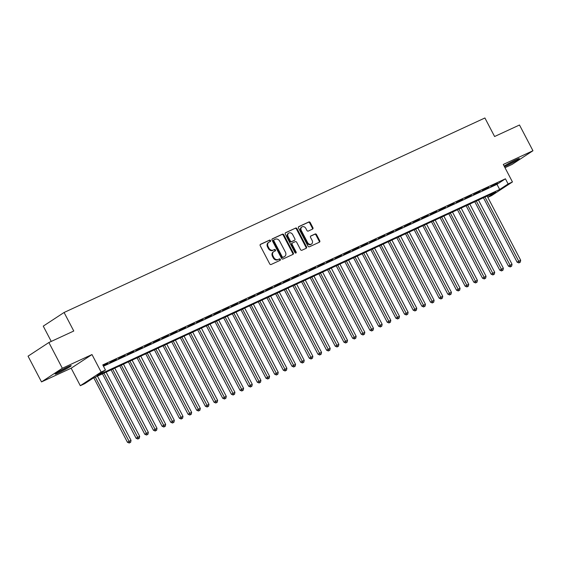 <?xml version="1.0" encoding="UTF-8"?>
<svg xmlns="http://www.w3.org/2000/svg" width="561" height="561" viewBox="0 0 561 561"><rect width="100%" height="100%" fill="white"/><g stroke="black" fill="none" stroke-linecap="round" stroke-linejoin="round"><path stroke-width="0.84" d="M270.528 240.55A0.799 0.652 56.8 0 0 269.568 240.115L260.535 244.287A1.143 0.933 56.8 0 0 260.213 245.69L269.722 263.887A1.143 0.933 56.8 0 0 271.103 264.504L280.135 260.325A0.799 0.652 56.8 0 0 279.392 258.916L278.221 259.455A3.661 2.987 56.8 0 1 273.817 257.478L273.025 255.963A3.661 2.987 56.8 0 1 273.733 251.644A3.661 2.987 56.8 0 1 274.049 251.468L275.22 250.928A0.799 0.652 56.8 0 0 274.476 249.512L273.312 250.052A3.661 2.987 56.8 0 1 268.901 248.081L268.109 246.56A3.661 2.987 56.8 0 1 268.824 242.247A3.661 2.987 56.8 0 1 269.14 242.072L270.304 241.532A0.799 0.652 56.8 0 0 270.528 240.55M269.981 241.679A0.799 0.652 56.8 0 0 269.007 240.487L260.234 244.54M279.813 260.479A0.799 0.652 56.8 0 0 278.831 259.28L278.221 259.455M274.897 251.076A0.799 0.652 56.8 0 0 273.915 249.883L273.312 250.052M504.465 166.694A9.081 0.631 152.4 0 0 506.892 165.649A9.081 0.631 152.4 0 0 515.25 161.33A9.081 0.631 152.4 0 0 519.332 158.56A9.081 0.631 152.4 0 0 515.671 159.892A9.081 0.631 152.4 0 0 504.171 166.133M67.565 367.006A9.081 0.631 152.4 0 0 59.207 371.326A9.081 0.631 152.4 0 0 55.125 374.089A9.081 0.631 152.4 0 0 58.786 372.763A9.081 0.631 152.4 0 0 67.145 368.437A9.081 0.631 152.4 0 0 71.226 365.674A9.081 0.631 152.4 0 0 67.565 367.006M312.582 229.084A1.143 0.933 56.8 0 0 312.898 227.675L310.233 222.577A1.143 0.933 56.8 0 0 308.852 221.96L298.824 226.595A1.143 0.933 56.8 0 0 298.501 227.997L308.017 246.188A1.143 0.933 56.8 0 0 309.392 246.805L319.419 242.17A1.143 0.933 56.8 0 0 319.742 240.767L316.523 234.603A1.143 0.933 56.8 0 0 315.142 233.986L310.85 235.964A1.143 0.933 56.8 0 0 310.528 237.373L312.126 240.431A3.057 2.496 56.8 0 1 311.53 244.035A3.057 2.496 56.8 0 1 307.582 242.527L301.32 230.55A3.057 2.496 56.8 0 1 301.916 226.946A3.057 2.496 56.8 0 1 305.864 228.453L306.909 230.445A1.143 0.933 56.8 0 0 308.284 231.069L312.582 229.084M103.462 366.221L496.983 184.338L505.426 178.805L508.112 183.952L512.445 181.953L491.618 195.6L487.811 197.36M48.877 342.519L62.334 368.261L41.507 381.908L28.05 356.172L48.877 342.519L73.772 331.018L64.08 312.484L484.907 117.978L494.599 136.512L519.493 125.005L532.95 150.741L503.294 164.45L512.445 181.953M41.507 381.908L71.163 368.205L91.99 354.552L62.334 368.261M91.99 354.552L101.141 372.055L105.468 370.057L97.025 375.59L499.669 189.485L508.112 183.952M505.426 178.805L102.775 364.909L105.468 370.057M283.803 234.793A1.143 0.933 56.8 0 0 282.421 234.175L272.394 238.811A1.143 0.933 56.8 0 0 272.071 240.213L281.58 258.404A1.143 0.933 56.8 0 0 282.961 259.021L292.989 254.385A1.143 0.933 56.8 0 0 293.312 252.983L283.803 234.793L283.235 235.164A1.143 0.933 56.8 0 0 281.86 234.54L272.092 239.056M285.605 232.703L295.64 228.068A1.143 0.933 56.8 0 1 297.014 228.685L306.523 246.875A1.143 0.933 56.8 0 1 306.208 248.278L301.909 250.262A1.143 0.933 56.8 0 1 300.535 249.645L296.678 242.268A1.143 0.933 56.8 0 0 295.296 241.651L292.449 242.962A1.143 0.933 56.8 0 0 292.127 244.365L296.145 252.05A0.799 0.652 56.8 0 1 294.953 252.597L285.29 234.105A1.143 0.933 56.8 0 1 285.605 232.703L285.423 232.822M504.984 167.69L512.123 164.394L532.95 150.741M103.224 365.765L107.789 363.381L103.112 365.541M116.45 359.377L109.844 362.701L116.45 359.377M125.11 355.379L118.504 358.696L125.11 355.379M133.763 351.375L127.165 354.699L133.763 351.375M142.424 347.371L135.825 350.695L142.424 347.371M151.084 343.367L144.479 346.691L151.084 343.367M159.745 339.37L153.139 342.694L159.745 339.37M168.405 335.366L161.799 338.69L168.405 335.366M177.059 331.362L170.46 334.686L177.059 331.362M185.719 327.358L179.12 330.681L185.719 327.358M194.379 323.36L187.774 326.684L194.379 323.36M203.04 319.356L196.434 322.68L203.04 319.356M211.7 315.352L205.095 318.676L211.7 315.352M220.354 311.355L213.755 314.679L220.354 311.355M229.014 307.351L222.415 310.675L229.014 307.351M237.675 303.347L231.069 306.671L237.675 303.347M246.335 299.343L239.729 302.667L246.335 299.343M254.996 295.345L248.39 298.669L254.996 295.345M263.649 291.341L257.05 294.665L263.649 291.341M272.309 287.337L265.711 290.661L272.309 287.337M280.97 283.34L274.364 286.657L280.97 283.34M289.63 279.336L283.025 282.66L289.63 279.336M298.291 275.332L291.685 278.656L298.291 275.332M306.944 271.328L300.345 274.652L306.944 271.328M315.605 267.331L309.006 270.654L315.605 267.331M324.265 263.326L317.659 266.65L324.265 263.326M332.925 259.322L326.32 262.646L332.925 259.322M341.586 255.318L334.98 258.642L341.586 255.318M350.239 251.321L343.641 254.645L350.239 251.321M358.9 247.317L352.301 250.641L358.9 247.317M367.56 243.313L360.954 246.637L367.56 243.313M376.221 239.316L369.615 242.64L376.221 239.316M384.881 235.311L378.275 238.635L384.881 235.311M393.534 231.307L386.936 234.631L393.534 231.307M402.195 227.303L395.596 230.627L402.195 227.303M410.855 223.306L404.25 226.63L410.855 223.306M419.516 219.302L412.91 222.626L419.516 219.302M428.176 215.298L421.57 218.622L428.176 215.298M436.83 211.301L430.231 214.625L436.83 211.301M445.49 207.297L438.891 210.62L445.49 207.297M454.151 203.292L447.545 206.616L454.151 203.292M462.811 199.288L456.205 202.612L462.811 199.288M471.471 195.291L464.866 198.615L471.471 195.291M480.125 191.287L473.526 194.611L480.125 191.287M488.785 187.283L482.187 190.607L488.785 187.283M490.84 186.603L497.446 183.286L490.84 186.603M64.08 312.484L43.253 326.13L51.247 341.425M487.768 197.29L495.728 192.072L93.084 378.17L84.641 383.703L80.314 385.709L101.141 372.055M71.163 368.205L80.314 385.709M496.983 184.338L499.669 189.485M268.824 242.247L268.256 242.611A3.661 2.987 56.8 0 0 267.548 246.931L268.109 246.56M272.751 250.423A3.661 2.987 56.8 0 1 268.34 248.446L267.548 246.931M273.733 251.644L273.172 252.015A3.661 2.987 56.8 0 0 272.457 256.328L273.025 255.963M277.66 259.82A3.661 2.987 56.8 0 1 273.249 257.843L272.457 256.328M292.723 254.505A1.143 0.933 56.8 0 0 292.744 253.355L283.235 235.164M274.07 239.792A0.799 0.652 56.8 0 0 273.838 240.774L282.19 256.742A0.799 0.652 56.8 0 0 283.151 257.176L284.385 256.608A3.661 2.987 56.8 0 0 284.7 256.433A3.661 2.987 56.8 0 0 285.416 252.113L279.708 241.202A3.661 2.987 56.8 0 0 275.297 239.224L274.07 239.792M273.936 239.877L273.502 240.164A0.799 0.652 56.8 0 0 273.277 241.146L273.838 240.774M284.7 256.433L284.139 256.798A3.661 2.987 56.8 0 1 283.824 256.973L282.59 257.541A0.799 0.652 56.8 0 1 281.629 257.113L273.277 241.146M285.311 232.948L295.64 228.068M305.941 248.397A1.143 0.933 56.8 0 0 305.962 247.24L296.453 229.049A1.143 0.933 56.8 0 0 295.072 228.432M292.267 243.088L291.888 243.334A1.143 0.933 56.8 0 0 291.566 244.736L295.584 252.415L296.145 252.05M295.647 253.081A0.799 0.652 56.8 0 0 295.584 252.415M292.674 234.61A3.057 2.496 56.8 0 0 288.726 233.103A3.057 2.496 56.8 0 0 288.13 236.714L290.332 240.928A1.143 0.933 56.8 0 0 291.713 241.553L294.56 240.234A1.143 0.933 56.8 0 0 294.883 238.832L292.674 234.61M288.726 233.103L288.165 233.474A3.057 2.496 56.8 0 0 287.562 237.079L288.13 236.714M294.181 240.48A1.143 0.933 56.8 0 1 293.999 240.606L291.152 241.917A1.143 0.933 56.8 0 1 289.771 241.3L287.562 237.079M301.916 226.946L301.355 227.317A3.057 2.496 56.8 0 0 300.752 230.922L301.32 230.55M311.53 244.035L310.962 244.407A3.057 2.496 56.8 0 1 307.014 242.899L300.752 230.922M319.16 242.289A1.143 0.933 56.8 0 0 319.181 241.132L315.955 234.968A1.143 0.933 56.8 0 0 314.581 234.351L310.549 236.216M312.316 229.204A1.143 0.933 56.8 0 0 312.337 228.047L309.672 222.941A1.143 0.933 56.8 0 0 308.291 222.324L298.522 226.84M93.778 377.848L127.452 442.264L131.029 440.336L97.467 376.151M95.3 377.146L129.787 442.657L129.226 443.022L130.657 442.257L129.787 442.657M131.029 440.336L130.657 442.257M129.226 443.022L127.452 442.264M67.516 367.027A7.861 0.547 -27.6 0 1 58.947 371.55A7.861 0.547 -27.6 0 1 58.351 371.817M57.559 372.294A9.025 0.624 152.4 0 0 58.386 371.922A9.025 0.624 152.4 0 0 68.365 366.642M505.657 165.179A9.025 0.624 152.4 0 0 516.471 159.534M515.622 159.913A7.861 0.547 -27.6 0 1 506.457 164.71M102.439 373.85L136.113 438.26L139.682 436.339L106.127 372.146M103.96 373.142L138.448 438.653L137.887 439.025L139.31 438.253L138.448 438.653M139.682 436.339L139.31 438.253M137.887 439.025L136.113 438.26M111.099 369.846L144.773 434.256L148.342 432.335L114.788 368.142M112.621 369.145L147.108 434.649L146.547 435.02L147.971 434.249L147.108 434.649M148.342 432.335L147.971 434.249M146.547 435.02L144.773 434.256M119.759 365.842L153.434 430.252L157.003 428.331L123.448 364.138M121.281 365.141L155.769 430.645L155.201 431.016L156.631 430.245L155.769 430.645M157.003 428.331L156.631 430.245M155.201 431.016L153.434 430.252M128.42 361.845L162.094 426.255L165.663 424.333L132.101 360.141M129.942 361.137L164.422 426.648L163.861 427.012L165.292 426.248L164.422 426.648M165.663 424.333L165.292 426.248M163.861 427.012L162.094 426.255M137.073 357.841L170.747 422.251L174.324 420.329L140.762 356.137M138.595 357.14L173.083 422.643L172.522 423.015L173.952 422.244L173.083 422.643M174.324 420.329L173.952 422.244M172.522 423.015L170.747 422.251M145.734 353.837L179.408 418.247L182.977 416.325L149.422 352.133M147.255 353.135L181.743 418.639L181.182 419.011L182.606 418.24L181.743 418.639M182.977 416.325L182.606 418.24M181.182 419.011L179.408 418.247M154.394 349.833L188.068 414.249L191.638 412.321L158.083 348.129M155.916 349.131L190.403 414.642L189.842 415.007L191.266 414.242L190.403 414.642M191.638 412.321L191.266 414.242M189.842 415.007L188.068 414.249M163.055 345.835L196.729 410.245L200.298 408.324L166.743 344.131M164.576 345.127L199.064 410.638L198.496 411.003L199.926 410.238L199.064 410.638M200.298 408.324L199.926 410.238M198.496 411.003L196.729 410.245M171.715 341.831L205.389 406.241L208.958 404.32L175.397 340.127M173.237 341.13L207.717 406.634L207.156 407.005L208.587 406.234L207.717 406.634M208.958 404.32L208.587 406.234M207.156 407.005L205.389 406.241M180.369 337.827L214.043 402.237L217.619 400.316L184.057 336.123M181.89 337.126L216.378 402.63L215.817 403.001L217.247 402.23L216.378 402.63M217.619 400.316L217.247 402.23M215.817 403.001L214.043 402.237M189.029 333.83L222.703 398.24L226.272 396.311L192.718 332.126M190.551 333.122L225.038 398.633L224.477 398.997L225.901 398.233L225.038 398.633M226.272 396.311L225.901 398.233M224.477 398.997L222.703 398.24M197.689 329.826L231.363 394.236L234.933 392.314L201.378 328.122M199.211 329.125L233.699 394.628L233.131 395L234.561 394.229L233.699 394.628M234.933 392.314L234.561 394.229M233.131 395L231.363 394.236M206.35 325.822L240.024 390.232L243.593 388.31L210.038 324.118M207.872 325.121L242.359 390.624L241.791 390.996L243.222 390.225L242.359 390.624M243.593 388.31L243.222 390.225M241.791 390.996L240.024 390.232M215.01 321.818L248.677 386.234L252.254 384.306L218.692 320.114M216.532 321.116L251.012 386.627L250.451 386.992L251.882 386.22L251.012 386.627M252.254 384.306L251.882 386.22M250.451 386.992L248.677 386.234M223.664 317.821L257.338 382.23L260.914 380.309L227.352 316.116M225.185 317.112L259.673 382.623L259.112 382.988L260.542 382.223L259.673 382.623M260.914 380.309L260.542 382.223M259.112 382.988L257.338 382.23M232.324 313.816L265.998 378.226L269.568 376.305L236.013 312.112M233.846 313.115L268.333 378.619L267.772 378.991L269.196 378.219L268.333 378.619M269.568 376.305L269.196 378.219M267.772 378.991L265.998 378.226M240.985 309.812L274.659 374.222L278.228 372.301L244.673 308.108M242.506 309.111L276.994 374.615L276.426 374.986L277.856 374.215L276.994 374.615M278.228 372.301L277.856 374.215M276.426 374.986L274.659 374.222M249.645 305.808L283.319 370.225L286.888 368.297L253.327 304.111M251.167 305.107L285.654 370.618L285.086 370.982L286.517 370.218L285.654 370.618M286.888 368.297L286.517 370.218M285.086 370.982L283.319 370.225M258.305 301.811L291.972 366.221L295.549 364.299L261.987 300.107M259.827 301.103L294.308 366.613L293.747 366.985L295.177 366.214L294.308 366.613M295.549 364.299L295.177 366.214M293.747 366.985L291.972 366.221M266.959 297.807L300.633 362.217L304.209 360.295L270.647 296.103M268.481 297.106L302.968 362.609L302.407 362.981L303.838 362.21L302.968 362.609M304.209 360.295L303.838 362.21M302.407 362.981L300.633 362.217M275.619 293.803L309.293 358.213L312.863 356.291L279.308 292.099M277.141 293.101L311.628 358.605L311.067 358.977L312.491 358.206L311.628 358.605M312.863 356.291L312.491 358.206M311.067 358.977L309.293 358.213M284.28 289.806L317.954 354.215L321.523 352.294L287.968 288.102M285.801 289.097L320.289 354.608L319.721 354.973L321.151 354.208L320.289 354.608M321.523 352.294L321.151 354.208M319.721 354.973L317.954 354.215M292.94 285.801L326.614 350.211L330.184 348.29L296.622 284.097M294.462 285.1L328.949 350.604L328.381 350.976L329.812 350.204L328.949 350.604M330.184 348.29L329.812 350.204M328.381 350.976L326.614 350.211M301.601 281.797L335.268 346.207L338.844 344.286L305.282 280.093M303.122 281.096L337.603 346.6L337.042 346.971L338.472 346.2L337.603 346.6M338.844 344.286L338.472 346.2M337.042 346.971L335.268 346.207M310.254 277.793L343.928 342.21L347.504 340.282L313.943 276.089M311.776 277.092L346.263 342.603L345.702 342.967L347.133 342.203L346.263 342.603M347.504 340.282L347.133 342.203M345.702 342.967L343.928 342.21M318.914 273.796L352.589 338.206L356.158 336.284L322.603 272.092M320.436 273.088L354.924 338.599L354.363 338.963L355.786 338.199L354.924 338.599M356.158 336.284L355.786 338.199M354.363 338.963L352.589 338.206M327.575 269.792L361.249 334.202L364.818 332.28L331.263 268.088M329.097 269.091L363.584 334.594L363.016 334.966L364.447 334.195L363.584 334.594M364.818 332.28L364.447 334.195M363.016 334.966L361.249 334.202M336.235 265.788L369.909 330.198L373.479 328.276L339.917 264.084M337.757 265.087L372.245 330.59L371.677 330.962L373.107 330.191L372.245 330.59M373.479 328.276L373.107 330.191M371.677 330.962L369.909 330.198M344.896 261.791L378.563 326.2L382.139 324.272L348.577 260.087M346.418 261.082L380.898 326.593L380.337 326.958L381.768 326.193L380.898 326.593M382.139 324.272L381.768 326.193M380.337 326.958L378.563 326.2M353.549 257.787L387.223 322.196L390.8 320.275L357.238 256.082M355.071 257.085L389.558 322.589L388.997 322.961L390.428 322.189L389.558 322.589M390.8 320.275L390.428 322.189M388.997 322.961L387.223 322.196M362.21 253.782L395.884 318.192L399.453 316.271L365.898 252.078M363.731 253.081L398.219 318.585L397.658 318.957L399.081 318.185L398.219 318.585M399.453 316.271L399.081 318.185M397.658 318.957L395.884 318.192M370.87 249.778L404.544 314.195L408.113 312.267L374.559 248.074M372.392 249.077L406.879 314.588L406.311 314.952L407.742 314.181L406.879 314.588M408.113 312.267L407.742 314.181M406.311 314.952L404.544 314.195M379.531 245.781L413.205 310.191L416.774 308.27L383.212 244.077M381.052 245.073L415.533 310.584L414.972 310.948L416.402 310.184L415.533 310.584M416.774 308.27L416.402 310.184M414.972 310.948L413.205 310.191M388.191 241.777L421.858 306.187L425.434 304.265L391.873 240.073M389.713 241.076L424.193 306.579L423.632 306.951L425.063 306.18L424.193 306.579M425.434 304.265L425.063 306.18M423.632 306.951L421.858 306.187M396.844 237.773L430.518 302.183L434.095 300.261L400.533 236.069M398.366 237.072L432.854 302.575L432.293 302.947L433.723 302.176L432.854 302.575M434.095 300.261L433.723 302.176M432.293 302.947L430.518 302.183M405.505 233.776L439.179 298.186L442.748 296.257L409.193 232.072M407.027 233.067L441.514 298.578L440.953 298.943L442.377 298.179L441.514 298.578M442.748 296.257L442.377 298.179M440.953 298.943L439.179 298.186M414.165 229.772L447.839 294.181L451.409 292.26L417.854 228.068M415.687 229.063L450.174 294.574L449.606 294.946L451.037 294.174L450.174 294.574M451.409 292.26L451.037 294.174M449.606 294.946L447.839 294.181M422.826 225.767L456.5 290.177L460.069 288.256L426.507 224.063M424.347 225.066L458.828 290.57L458.267 290.942L459.697 290.17L458.828 290.57M460.069 288.256L459.697 290.17M458.267 290.942L456.5 290.177M431.486 221.763L465.153 286.173L468.73 284.252L435.168 220.059M433.008 221.062L467.488 286.566L466.927 286.937L468.358 286.166L467.488 286.566M468.73 284.252L468.358 286.166M466.927 286.937L465.153 286.173M440.14 217.766L473.814 282.176L477.39 280.255L443.828 216.062M441.661 217.058L476.149 282.569L475.588 282.933L477.018 282.169L476.149 282.569M477.39 280.255L477.018 282.169M475.588 282.933L473.814 282.176M448.8 213.762L482.474 278.172L486.043 276.25L452.489 212.058M450.322 213.061L484.809 278.565L484.248 278.936L485.672 278.165L484.809 278.565M486.043 276.25L485.672 278.165M484.248 278.936L482.474 278.172M457.46 209.758L491.134 274.168L494.704 272.246L461.149 208.054M458.982 209.057L493.47 274.56L492.902 274.932L494.332 274.161L493.47 274.56M494.704 272.246L494.332 274.161M492.902 274.932L491.134 274.168M466.121 205.754L499.795 270.171L503.364 268.242L469.802 204.05M467.643 205.053L502.123 270.563L501.562 270.928L502.993 270.164L502.123 270.563M503.364 268.242L502.993 270.164M501.562 270.928L499.795 270.171M474.781 201.757L508.448 266.166L512.025 264.245L478.463 200.053M476.303 201.048L510.783 266.559L510.222 266.924L511.653 266.159L510.783 266.559M512.025 264.245L511.653 266.159M510.222 266.924L508.448 266.166M483.435 197.752L517.109 262.162L520.685 260.241L487.123 196.048M484.956 197.051L519.444 262.555L518.883 262.927L520.313 262.155L519.444 262.555M520.685 260.241L520.313 262.155M518.883 262.927L517.109 262.162M269.007 240.487L269.568 240.115M278.831 259.28L279.392 258.916M273.915 249.883L274.476 249.512M268.34 248.446L268.901 248.081M273.249 257.843L273.817 257.478M292.744 253.355L293.312 252.983M281.86 234.54L282.421 234.175M281.629 257.113L282.19 256.742M282.59 257.541L283.151 257.176M283.824 256.973L284.385 256.608M296.453 229.049L297.014 228.685M305.962 247.24L306.523 246.875M291.566 244.736L292.127 244.365M289.771 241.3L290.332 240.928M291.152 241.917L291.713 241.553M293.999 240.606L294.56 240.234M307.014 242.899L307.582 242.527M314.581 234.351L315.142 233.986M315.955 234.968L316.523 234.603M319.181 241.132L319.742 240.767M308.291 222.324L308.852 221.96M309.672 222.941L310.233 222.577M312.337 228.047L312.898 227.675M273.431 240.199L273.999 239.828M291.79 243.39L292.351 243.018M294.097 240.55L294.658 240.178"/></g></svg>
